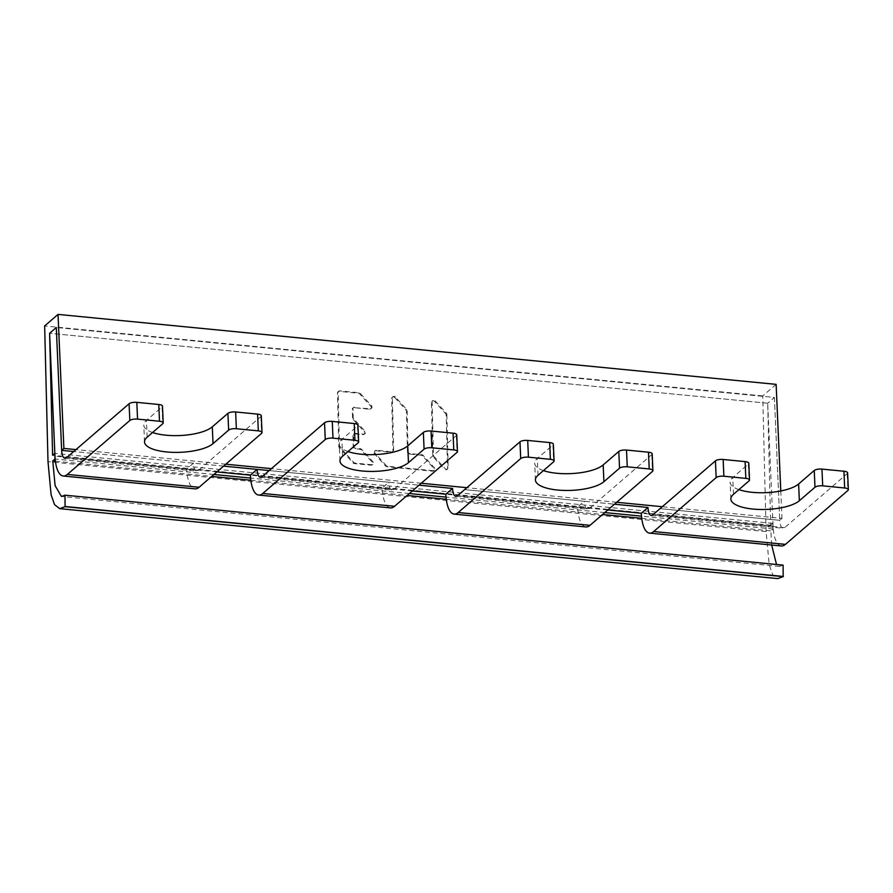 <?xml version="1.0" encoding="UTF-8"?>
<svg xmlns="http://www.w3.org/2000/svg" width="893" height="893" viewBox="0 0 893 893"><rect width="100%" height="100%" fill="white"/><g stroke="black" fill="none" stroke-linecap="round" stroke-linejoin="round"><path stroke-width="0.67" stroke-dasharray="4.46 3.35" d="M261.292 415.792A5.927 1.987 177.5 0 1 260.856 416.584L198.369 470.511A11.866 4.365 95.6 0 1 196.728 471.147A11.866 4.365 95.6 0 1 193.424 463.188L186.726 468.97A29.659 10.906 -84.4 0 0 195.009 488.851M774.387 397.452L779.745 520.306L774.387 397.452L56.292 327.497L774.387 397.452L767.69 403.234L774.387 397.452M652.18 453.867A5.927 1.987 177.5 0 1 651.745 454.66L589.257 508.586A11.866 4.365 95.6 0 1 587.616 509.222A11.866 4.365 95.6 0 1 584.301 501.263L464.617 489.61L614.473 504.21L584.301 501.263L577.615 507.045A29.659 10.906 -84.4 0 0 585.897 526.937M456.736 434.824A5.927 1.987 177.5 0 1 456.301 435.617L393.813 489.543A11.866 4.365 95.6 0 1 392.172 490.179A11.866 4.365 95.6 0 1 388.857 482.231L269.173 470.566L419.029 485.167L388.857 482.231L382.171 488.002A29.659 10.906 -84.4 0 0 390.453 507.894M223.585 466.124L73.728 451.534L223.585 466.124M847.613 472.91A5.927 1.987 177.5 0 1 847.178 473.703L784.701 527.629A11.866 4.365 95.6 0 1 783.061 528.265A11.866 4.365 95.6 0 1 779.745 520.306L660.061 508.642L779.745 520.306L781.978 518.375L662.293 506.722M771.686 545.031L770.838 530.889L773.07 528.969L772.825 523.376L770.704 525.218L767.69 403.234L773.059 526.089A29.659 10.906 -84.4 0 0 781.342 545.969M738.891 489.632A35.586 11.899 -2.5 0 1 730.128 482.32A35.586 11.899 -2.5 0 1 732.74 477.554L748.367 464.07A5.927 1.987 177.5 0 0 748.803 463.277M767.69 403.234L49.606 333.279L767.69 403.234M216.887 471.906L54.964 456.133M412.332 490.949L250.408 475.165M607.776 509.981L445.853 494.209M152.558 432.513A35.586 11.899 -2.5 0 1 143.795 425.202A35.586 11.899 -2.5 0 1 146.407 420.436L162.035 406.951A5.927 1.987 177.5 0 0 162.47 406.159M543.446 470.6A35.586 11.899 -2.5 0 1 534.684 463.277A35.586 11.899 -2.5 0 1 537.296 458.511L552.923 445.038A5.927 1.987 177.5 0 0 553.359 444.245M348.002 451.557A35.586 11.899 -2.5 0 1 339.24 444.234A35.586 11.899 -2.5 0 1 341.852 439.479L357.479 425.994A5.927 1.987 177.5 0 0 357.914 425.202M776.129 384.358L762.745 395.912L766.094 531.603L769.186 564.666L772.635 574.556L777.758 578.597M783.094 565.135L779.511 566.43L776.53 564.499M780.783 490.96L781.978 518.375M55.388 461.201L211.663 476.416M250.833 480.233L407.108 495.459M446.277 499.276L602.552 514.502M641.721 518.308L770.838 530.889M773.07 528.969L641.487 516.143M604.784 512.571L446.042 497.111M409.34 493.528L250.598 478.068M213.896 474.496L55.154 459.035M772.825 523.376L54.853 453.443M770.704 525.218L52.609 455.263M616.706 502.279L466.849 487.678M421.262 483.247L271.405 468.646M225.817 464.204L75.961 449.603M762.745 395.912L44.65 325.956M446.868 414.531L448.174 467.664A1.953 1.719 -126.6 0 1 445.127 468.68L433.998 456.435A1.953 1.719 -126.6 0 1 433.44 455.062L432.134 401.928A1.953 1.719 -126.6 0 1 435.181 400.901L446.299 413.158A1.953 1.719 -126.6 0 1 446.868 414.531L446.187 415.033L447.505 468.166A1.953 1.719 53.4 0 1 444.446 469.182L445.127 468.68M446.187 415.033A1.953 1.719 53.4 0 0 445.629 413.66L434.511 401.404A1.953 1.719 53.4 0 0 431.453 402.419L432.77 455.564A1.953 1.719 53.4 0 0 433.328 456.937L444.446 469.182M394.751 397.53A1.953 1.719 53.4 0 0 391.692 398.546L392.976 450.597A1.953 1.719 -126.6 0 1 391.223 452.282L375.696 450.775A1.953 1.719 53.4 0 0 374.502 453.834L385.62 466.09A1.953 1.719 53.4 0 0 386.915 466.76L432.413 471.191A1.953 1.719 53.4 0 0 433.607 468.133L422.489 455.876A1.953 1.719 53.4 0 0 421.195 455.207L409.295 454.046A1.953 1.719 -126.6 0 1 407.442 452.003L406.427 411.16A1.953 1.719 53.4 0 0 405.869 409.787L394.751 397.53L395.42 397.028L406.538 409.284A1.953 1.719 -126.6 0 1 407.108 410.657L408.112 451.501A1.953 1.719 53.4 0 0 409.965 453.544L421.864 454.704A1.953 1.719 -126.6 0 1 423.159 455.374L434.277 467.631A1.953 1.719 -126.6 0 1 433.083 470.689L387.584 466.258A1.953 1.719 -126.6 0 1 386.289 465.588L375.172 453.331A1.953 1.719 -126.6 0 1 376.377 450.273L391.893 451.791A1.953 1.719 53.4 0 0 393.657 450.094L392.373 398.055A1.953 1.719 -126.6 0 1 395.42 397.028M354.733 407.219A1.953 1.719 53.4 0 0 352.969 408.905L353.181 417.466A1.953 1.719 53.4 0 0 353.74 418.828L364.857 431.085A1.953 1.719 -126.6 0 1 363.663 434.143L355.381 433.339A1.953 1.719 53.4 0 0 353.617 435.025L353.896 446.221A1.953 1.719 53.4 0 0 355.749 448.264L360.415 448.721A1.953 1.719 -126.6 0 1 361.71 449.391L372.827 461.648A1.953 1.719 -126.6 0 1 371.633 464.706L355.057 463.087A1.953 1.719 -126.6 0 1 353.762 462.418L340.021 447.281A1.953 1.719 -126.6 0 1 339.463 445.908L338.146 392.574A1.953 1.719 -126.6 0 1 339.898 390.877L359.031 392.741A1.953 1.719 -126.6 0 1 360.325 393.411L371.443 405.668A1.953 1.719 -126.6 0 1 370.249 408.726L354.063 407.71L369.579 409.228A1.953 1.719 53.4 0 0 370.774 406.17L359.656 393.913A1.953 1.719 53.4 0 0 358.361 393.244L339.228 391.38A1.953 1.719 53.4 0 0 337.465 393.065L338.782 446.411A1.953 1.719 53.4 0 0 339.351 447.773L353.092 462.92A1.953 1.719 53.4 0 0 354.376 463.59L370.952 465.197A1.953 1.719 53.4 0 0 372.158 462.139L361.04 449.893A1.953 1.719 53.4 0 0 359.745 449.224L355.068 448.766A1.953 1.719 -126.6 0 1 353.215 446.723L352.947 435.527A1.953 1.719 -126.6 0 1 354.7 433.842L362.993 434.645A1.953 1.719 53.4 0 0 364.188 431.587L353.07 419.33A1.953 1.719 -126.6 0 1 352.512 417.957L352.3 409.407A1.953 1.719 -126.6 0 1 354.063 407.71M260.856 416.584L261.582 433.339M198.369 470.511L66.607 457.674M847.178 473.703L847.915 490.458M784.701 527.629L652.939 514.792M773.059 526.089L641.297 513.252M147.144 437.19L146.407 420.436M162.035 406.951L162.76 423.706M393.813 489.543L262.051 476.706M456.301 435.617L457.026 452.371M589.257 508.586L457.495 495.749M651.745 454.66L652.47 471.415M748.367 464.07L749.093 480.825M733.477 494.309L732.74 477.554M538.033 475.266L537.296 458.511M552.923 445.038L553.649 461.781M342.588 456.234L341.852 439.479M357.479 425.994L358.205 442.749M766.094 531.603L47.999 461.648M448.174 467.664L447.505 468.166M433.998 456.435L433.328 456.937M432.77 455.564L433.44 455.062M432.134 401.928L431.453 402.419M434.511 401.404L435.181 400.901M446.299 413.158L445.629 413.66M392.373 398.055L391.692 398.546M406.538 409.284L405.869 409.787M406.427 411.16L407.108 410.657M408.112 451.501L407.442 452.003M409.295 454.046L409.965 453.544M421.864 454.704L421.195 455.207M422.489 455.876L423.159 455.374M434.277 467.631L433.607 468.133M432.413 471.191L433.083 470.689M387.584 466.258L386.915 466.76M385.62 466.09L386.289 465.588M375.172 453.331L374.502 453.834M375.696 450.775L376.377 450.273M391.893 451.791L391.223 452.282M392.976 450.597L393.657 450.094M352.3 409.407L352.969 408.905M353.181 417.466L352.512 417.957M353.07 419.33L353.74 418.828M364.857 431.085L364.188 431.587M362.993 434.645L363.663 434.143M355.381 433.339L354.7 433.842M352.947 435.527L353.617 435.025M353.896 446.221L353.215 446.723M355.068 448.766L355.749 448.264M360.415 448.721L359.745 449.224M361.04 449.893L361.71 449.391M372.827 461.648L372.158 462.139M370.952 465.197L371.633 464.706M355.057 463.087L354.376 463.59M353.092 462.92L353.762 462.418M340.021 447.281L339.351 447.773M338.782 446.411L339.463 445.908M338.146 392.574L337.465 393.065M339.228 391.38L339.898 390.877M359.031 392.741L358.361 393.244M359.656 393.913L360.325 393.411M371.443 405.668L370.774 406.17M369.579 409.228L370.249 408.726M64.977 458.31L196.728 471.147M651.298 515.428L783.061 528.265M144.532 441.946L143.795 425.202M260.421 477.353L392.172 490.179M455.854 496.385L587.616 509.222M730.865 499.064L730.128 482.32M535.42 480.032L534.684 463.277M339.976 460.989L339.24 444.234M779.511 566.43L61.427 496.475M447.538 469.059L446.857 469.562M432.77 400.533L432.1 401.035M393.009 396.659L392.34 397.162M434.199 470.388L433.529 470.89M375.25 450.574L374.58 451.077M393.009 451.49L392.34 451.992M353.617 407.509L352.936 408.012M364.779 433.842L364.11 434.344M354.253 433.641L353.583 434.132M372.749 464.405L372.08 464.907M338.782 391.179L338.112 391.681M371.365 408.425L370.695 408.927"/><path stroke-width="1.34" d="M129.82 420.503L67.343 474.429A29.659 10.906 95.6 0 1 63.247 476.014A29.659 10.906 95.6 0 1 54.964 456.133L49.606 333.279L56.292 327.497L61.662 450.351A11.866 4.365 -84.4 0 0 64.977 458.31A11.866 4.365 -84.4 0 0 66.607 457.674L129.094 403.748A5.927 1.987 177.5 0 1 136.819 402.352L137.544 419.107A5.927 1.987 -2.5 0 0 129.82 420.503L129.094 403.748M159.501 421.25L158.775 404.496A5.927 1.987 177.5 0 1 162.47 406.159L163.196 422.914A5.927 1.987 -2.5 0 0 159.501 421.25L137.544 419.107M163.196 422.914A5.927 1.987 -2.5 0 1 162.76 423.706L147.144 437.19A35.586 11.899 177.5 0 0 144.532 441.946A35.586 11.899 177.5 0 0 166.69 451.958A35.586 11.899 177.5 0 0 213.025 443.609L228.641 430.125A5.927 1.987 -2.5 0 1 236.366 428.74L258.323 430.873A5.927 1.987 -2.5 0 1 262.017 432.547A5.927 1.987 -2.5 0 1 261.582 433.339L199.106 487.254A29.659 10.906 -84.4 0 1 195.009 488.851L63.247 476.014M641.297 513.252L647.994 507.47L614.473 504.21L647.994 507.47A11.866 4.365 -84.4 0 0 651.298 515.428A11.866 4.365 -84.4 0 0 652.939 514.792L715.427 460.866A5.927 1.987 177.5 0 1 723.14 459.471L723.877 476.226A5.927 1.987 -2.5 0 0 716.153 477.621L653.676 531.536A29.659 10.906 95.6 0 1 649.579 533.132A29.659 10.906 95.6 0 1 641.297 513.252L607.776 509.981M445.853 494.209L452.55 488.438L419.029 485.167L452.55 488.438A11.866 4.365 -84.4 0 0 455.854 496.385A11.866 4.365 -84.4 0 0 457.495 495.749L519.983 441.823A5.927 1.987 177.5 0 1 527.696 440.439L528.433 457.183A5.927 1.987 -2.5 0 0 520.708 458.578L458.232 512.504A29.659 10.906 95.6 0 1 454.135 514.1A29.659 10.906 95.6 0 1 445.853 494.209L412.332 490.949M262.788 493.461L394.55 506.298A29.659 10.906 -84.4 0 1 390.453 507.894L258.691 495.057A29.659 10.906 95.6 0 0 262.788 493.461L325.264 439.535A5.927 1.987 -2.5 0 1 332.989 438.15L354.945 440.282A5.927 1.987 -2.5 0 1 358.64 441.957L357.914 425.202A5.927 1.987 177.5 0 0 354.22 423.539L332.263 421.396A5.927 1.987 177.5 0 0 324.539 422.791L262.051 476.706A11.866 4.365 -84.4 0 1 260.421 477.353A11.866 4.365 -84.4 0 1 257.106 469.394L223.585 466.124L269.173 470.566L257.106 469.394L250.408 475.165L216.887 471.906M649.579 533.132L781.342 545.969A29.659 10.906 -84.4 0 0 785.427 544.373L847.915 490.458A5.927 1.987 -2.5 0 0 848.35 489.654A5.927 1.987 -2.5 0 0 844.655 487.991L822.699 485.848A5.927 1.987 -2.5 0 0 814.974 487.243L799.358 500.727A35.586 11.899 177.5 0 1 753.022 509.066A35.586 11.899 177.5 0 1 730.865 499.064A35.586 11.899 177.5 0 1 733.477 494.309L749.093 480.825A5.927 1.987 -2.5 0 0 749.528 480.032A5.927 1.987 -2.5 0 0 745.834 478.369L723.877 476.226M848.35 489.654L847.613 472.91A5.927 1.987 177.5 0 0 843.93 471.236L821.962 469.104A5.927 1.987 177.5 0 0 814.249 470.488L798.621 483.973A35.586 11.899 -2.5 0 1 752.297 492.322A35.586 11.899 -2.5 0 1 738.891 489.632M749.528 480.032L748.803 463.277A5.927 1.987 177.5 0 0 745.108 461.614L723.14 459.471M262.017 432.547L261.292 415.792A5.927 1.987 177.5 0 0 257.597 414.118L235.629 411.986A5.927 1.987 177.5 0 0 227.916 413.37L212.288 426.854A35.586 11.899 -2.5 0 1 165.964 435.204A35.586 11.899 -2.5 0 1 152.558 432.513M158.775 404.496L136.819 402.352M258.691 495.057A29.659 10.906 95.6 0 1 250.408 475.165M394.55 506.298L457.026 452.371A5.927 1.987 -2.5 0 0 457.462 451.579A5.927 1.987 -2.5 0 0 453.767 449.916L431.81 447.773A5.927 1.987 -2.5 0 0 424.086 449.168L408.469 462.641A35.586 11.899 177.5 0 1 362.134 470.991A35.586 11.899 177.5 0 1 339.976 460.989A35.586 11.899 177.5 0 1 342.588 456.234L358.205 442.749A5.927 1.987 -2.5 0 0 358.64 441.957M454.135 514.1L585.897 526.937A29.659 10.906 -84.4 0 0 589.983 525.341L652.47 471.415A5.927 1.987 -2.5 0 0 652.906 470.622A5.927 1.987 -2.5 0 0 649.211 468.948L627.254 466.816A5.927 1.987 -2.5 0 0 619.53 468.2L603.914 481.684A35.586 11.899 177.5 0 1 557.578 490.034A35.586 11.899 177.5 0 1 535.42 480.032A35.586 11.899 177.5 0 1 538.033 475.266L553.649 461.781A5.927 1.987 -2.5 0 0 554.084 460.989A5.927 1.987 -2.5 0 0 550.389 459.326L528.433 457.183M652.906 470.622L652.18 453.867A5.927 1.987 177.5 0 0 648.485 452.204L626.518 450.061A5.927 1.987 177.5 0 0 618.804 451.456L603.177 464.929A35.586 11.899 -2.5 0 1 556.852 473.279A35.586 11.899 -2.5 0 1 543.446 470.6M554.084 460.989L553.359 444.245A5.927 1.987 177.5 0 0 549.664 442.571L527.696 440.439M457.462 451.579L456.736 434.824A5.927 1.987 177.5 0 0 453.041 433.161L431.073 431.018A5.927 1.987 177.5 0 0 423.36 432.413L407.733 445.897A35.586 11.899 -2.5 0 1 361.408 454.236A35.586 11.899 -2.5 0 1 348.002 451.557M65.077 506.677L59.675 508.642L54.54 504.612L51.091 494.711L47.999 461.648L44.65 325.956L58.034 314.403L63.894 448.431L61.662 450.351L56.292 327.497L49.606 333.279L52.609 455.263L54.741 453.432L54.986 459.013L52.754 460.944L55.12 485.669L61.427 496.475L64.999 495.18L65.077 506.677L783.172 576.632L777.758 578.597L59.675 508.642M64.999 495.18L783.094 565.135L783.172 576.632M776.53 564.499L771.686 545.031M58.034 314.403L776.129 384.358L780.783 490.96M783.373 576.465L65.278 506.51M52.754 460.944L55.388 461.201M211.663 476.416L250.833 480.233M407.108 495.459L446.277 499.276M602.552 514.502L641.721 518.308M641.487 516.143L604.784 512.571M446.042 497.111L409.34 493.528M250.598 478.068L213.896 474.496M73.728 451.534L61.662 450.351L73.728 451.534M662.293 506.722L616.706 502.279M466.849 487.678L421.262 483.247M271.405 468.646L225.817 464.204M75.961 449.603L63.894 448.431M67.343 474.429L199.106 487.254M844.655 487.991L843.93 471.236M653.676 531.536L785.427 544.373M258.323 430.873L257.597 414.118M235.629 411.986L236.366 428.74M228.641 430.125L227.916 413.37M212.288 426.854L213.025 443.609M325.264 439.535L324.539 422.791M520.708 458.578L519.983 441.823M716.153 477.621L715.427 460.866M745.834 478.369L745.108 461.614M798.621 483.973L799.358 500.727M814.974 487.243L814.249 470.488M821.962 469.104L822.699 485.848M458.232 512.504L589.983 525.341M649.211 468.948L648.485 452.204M626.518 450.061L627.254 466.816M619.53 468.2L618.804 451.456M603.177 464.929L603.914 481.684M550.389 459.326L549.664 442.571M332.263 421.396L332.989 438.15M453.767 449.916L453.041 433.161M431.073 431.018L431.81 447.773M424.086 449.168L423.36 432.413M407.733 445.897L408.469 462.641M354.945 440.282L354.22 423.539"/></g></svg>
